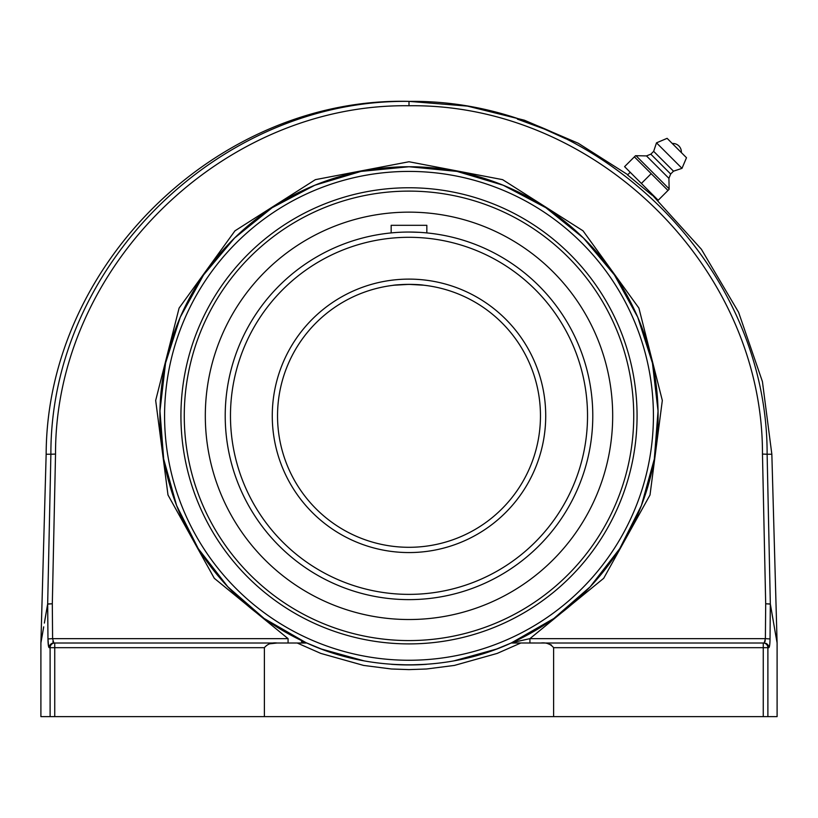 <?xml version="1.0" encoding="UTF-8"?>
<svg xmlns="http://www.w3.org/2000/svg" width="818" height="818" viewBox="0 0 818 818"><rect width="100%" height="100%" fill="white"/><g stroke="black" fill="none" stroke-linecap="round" stroke-linejoin="round"><path stroke-width="1.23" d="M45.788 614.952L47.679 604.093C38.824 655.014 38.824 655.014 47.679 604.093L47.965 638.95C48.057 644.318 48.466 647.222 49.182 647.682L50.113 647.682L50.113 716.629L40.9 716.629L40.9 642.938L46.156 454.246L50.88 454.246C50.348 264.899 220.226 98.733 409 101.401C220.226 98.733 50.348 264.899 50.88 454.246L47.669 603.96C38.835 654.881 38.835 654.881 47.669 603.96L52.311 603.776L55.532 454.062C55 267.169 222.66 103.16 409 105.757L409 101.401C597.764 98.743 767.662 264.889 767.12 454.246L771.844 454.246L762.427 381.597L738.613 312.323L701.374 249.245L652.232 194.919M517.395 119.131L544.389 129.07L565.851 138.784M409 105.757C595.33 103.17 763.01 267.169 762.468 454.062L765.689 603.776L770.321 604.093C779.176 655.014 779.176 655.014 770.321 604.093L770.035 638.95L770.321 604.093A4.673 3.804 170.2 0 0 770.331 603.96L773.307 621.118M776.026 636.905L772.724 617.876M772.713 617.866L772.12 614.451M775.403 633.193L777.1 642.938L777.1 716.629L767.887 716.629L767.887 647.682L768.818 647.682A4.673 4.632 -90 0 0 764.186 643.009L540.892 643.009C546.281 642.386 550.524 643.95 553.612 647.682L553.612 716.629L264.388 716.629L264.388 647.682C267.476 643.95 271.719 642.386 277.108 643.009L297.19 643.009L320.82 653.418L363.611 665.423L391.433 668.991L409 669.615L391.433 668.991L363.611 665.423L320.82 653.418L297.19 643.009L306.77 642.989L321.433 649.042L363.959 660.832A249.101 249.101 0 0 1 306.331 642.795A249.101 249.101 0 0 0 363.959 660.832A249.101 249.101 0 0 1 306.331 642.795A249.101 249.101 0 0 0 363.959 660.832M765.382 639.083L765.689 603.776L770.331 603.96C779.165 654.881 779.165 654.881 770.331 603.96L767.12 454.246L762.468 454.062M45.777 615.024L45.614 615.964M45.603 616.036L45.44 616.956M45.43 617.028L45.266 617.938M45.256 618.009L44.377 623.071M42.781 632.242L41.974 636.905M40.9 642.938L41.974 636.782M41.994 636.639L43.691 626.854M44.939 619.655L47.669 603.96A4.673 3.804 -170.2 0 0 47.679 604.093L52.311 603.776L52.597 638.643L47.965 638.95L48.579 646.506M768.818 647.682C769.534 647.222 769.942 644.318 770.035 638.95L765.403 638.643L764.186 643.009L763.255 643.009L764.186 643.009M553.612 647.682L763.255 647.682L763.255 716.629L767.887 716.629M763.255 716.629L553.612 716.629M551.373 644.983L548.06 643.776M765.116 641.373L765.249 640.627M511.352 643.009L520.81 643.009L497.18 653.418L454.389 665.423L426.567 668.991L409 669.615L426.567 668.991L454.389 665.423L497.18 653.418L520.81 643.009L511.23 642.989L540.892 643.009M391.546 664.328L409 664.942L426.454 664.328A249.101 249.101 0 0 0 426.454 664.328A249.101 249.101 0 0 1 391.546 664.328A249.101 249.101 0 0 0 409 664.942A249.101 249.101 0 0 1 391.546 664.328A249.101 249.101 0 0 0 426.454 664.328A249.101 249.101 0 0 0 426.454 664.328M454.041 660.832A249.101 249.101 0 0 0 511.669 642.795A249.101 249.101 0 0 1 454.041 660.832A249.101 249.101 0 0 0 511.669 642.795A249.101 249.101 0 0 1 454.041 660.832L496.567 649.042L511.23 642.989C448.417 672.12 369.583 672.12 306.77 642.989L297.19 643.009L306.648 643.009M515.585 641.864L529.921 638.643L529.921 643.009M269.94 643.776L277.108 643.009L53.814 643.009A4.673 4.632 90 0 0 49.182 647.682M306.801 643.009L301.484 641.67M288.079 643.009L288.079 638.643L52.597 638.643L53.814 643.009M765.403 638.643L529.921 638.643L512.129 642.59A249.101 249.101 0 0 0 409 166.739A249.101 249.101 0 0 0 305.871 642.59L264.112 618.469L227.782 586.751L198.242 548.622L176.606 505.524L163.682 459.062L159.95 410.973L165.553 363.08L180.277 317.149L203.58 274.93L234.582 237.987L272.128 207.711L314.797 185.236L361.004 171.402L409 166.739L456.996 171.402L503.203 185.236L545.872 207.711L583.418 237.987L614.42 274.93L637.723 317.149L652.447 363.08L658.05 410.973L654.318 459.062L641.394 505.524L619.758 548.622L590.218 586.751L553.888 618.469L511.199 643.009M264.388 716.629L54.745 716.629L54.745 647.682L264.388 647.682M50.113 716.629L54.745 716.629M52.904 641.476L53.211 642.427M409 643.899A228.069 228.069 0 0 1 211.484 301.801A228.069 228.069 0 0 1 606.516 301.801A228.069 228.069 0 0 1 409 643.899M651.987 195.165L627.57 174.95L630.228 172.291L641.384 183.447L624.584 166.647L635.535 155.696L634.379 156.851L651.179 173.661L667.979 190.461L669.134 189.306L658.183 200.257L641.384 183.447L651.179 173.661M635.535 155.696L646.476 155.911L650.831 154.173L653.664 151.34L656.496 142.843L667.11 138.334L686.496 157.731L681.997 168.344L673.5 171.177L670.668 174.009L668.919 178.355L669.134 189.306M676.803 148.038L672.263 143.487A8.507 8.507 0 0 1 681.343 152.577L676.803 148.038M668.858 188.569L636.261 155.982M668.919 178.355L646.476 155.911M670.668 174.009L650.831 154.173M673.5 171.177L653.664 151.34M681.997 168.344L656.496 142.843M686.496 157.731L667.11 138.334M592.007 432.804L592.191 430.626M592.355 403.254L591.925 398.008M592.007 398.867L592.191 401.055M540.463 415.841A131.463 131.463 0 0 1 343.263 529.686A131.463 131.463 0 0 1 343.263 301.985A131.463 131.463 0 0 1 540.463 415.841M394.215 285.206L409 284.367L423.785 285.206C416.802 283.938 397.108 284.378 392.528 285.41M425.472 285.41L426.495 285.543M391.168 232.915L391.168 225.308L426.832 225.308L426.832 232.915L423.785 232.639M418.99 232.322L409 232.046M592.784 415.841A183.784 183.784 0 0 0 409 232.046A183.784 183.784 0 0 0 225.216 415.841A183.784 183.784 0 0 0 409 599.625A183.784 183.784 0 0 0 592.784 415.841A183.784 183.784 0 0 0 409 232.046A183.784 183.784 0 0 0 225.216 415.841A183.784 183.784 0 0 0 409 599.625A183.784 183.784 0 0 0 592.784 415.841M409 191.115A224.725 224.725 0 0 1 603.623 528.203A224.725 224.725 0 0 1 214.377 528.203A224.725 224.725 0 0 1 409 191.115M330.973 227.68A203.692 203.692 0 0 0 220.85 493.857A203.692 203.692 0 0 0 487.027 603.991A203.692 203.692 0 0 0 597.15 337.814A203.692 203.692 0 0 0 330.973 227.68M50.88 454.246L55.532 454.062M529.921 638.643L603.704 578.295L650.013 494.982L662.324 400.462L638.899 308.069L583.04 230.829L502.62 179.653L409 161.749L315.38 179.653L234.96 230.829L179.101 308.069L155.676 400.462L167.987 494.982L214.296 578.295L288.079 638.643M763.255 643.009A4.673 4.632 90 0 1 767.887 647.682L763.255 647.682L763.255 643.009M512.129 642.59A249.101 249.101 0 0 0 409 166.739A249.101 249.101 0 0 0 305.871 642.59M54.745 643.009L54.745 647.682L50.113 647.682A4.673 4.632 -90 0 1 54.745 643.009M409 660.259A244.429 244.429 0 0 1 197.322 293.621A244.429 244.429 0 0 1 620.678 293.621A244.429 244.429 0 0 1 409 660.259M545.718 415.841A136.718 136.718 0 0 0 340.636 297.435A136.718 136.718 0 0 0 340.636 534.246A136.718 136.718 0 0 0 545.718 415.841M587.529 415.841A178.528 178.528 0 0 1 409 594.369A178.528 178.528 0 0 1 230.471 415.841A178.528 178.528 0 0 1 409 237.302A178.528 178.528 0 0 1 587.529 415.841M46.156 454.246C46.749 263.938 218.703 96.677 409 101.371L467.456 106.115L524.379 120.205L578.295 143.273L627.795 174.725M771.844 454.246L777.1 642.938"/></g></svg>
